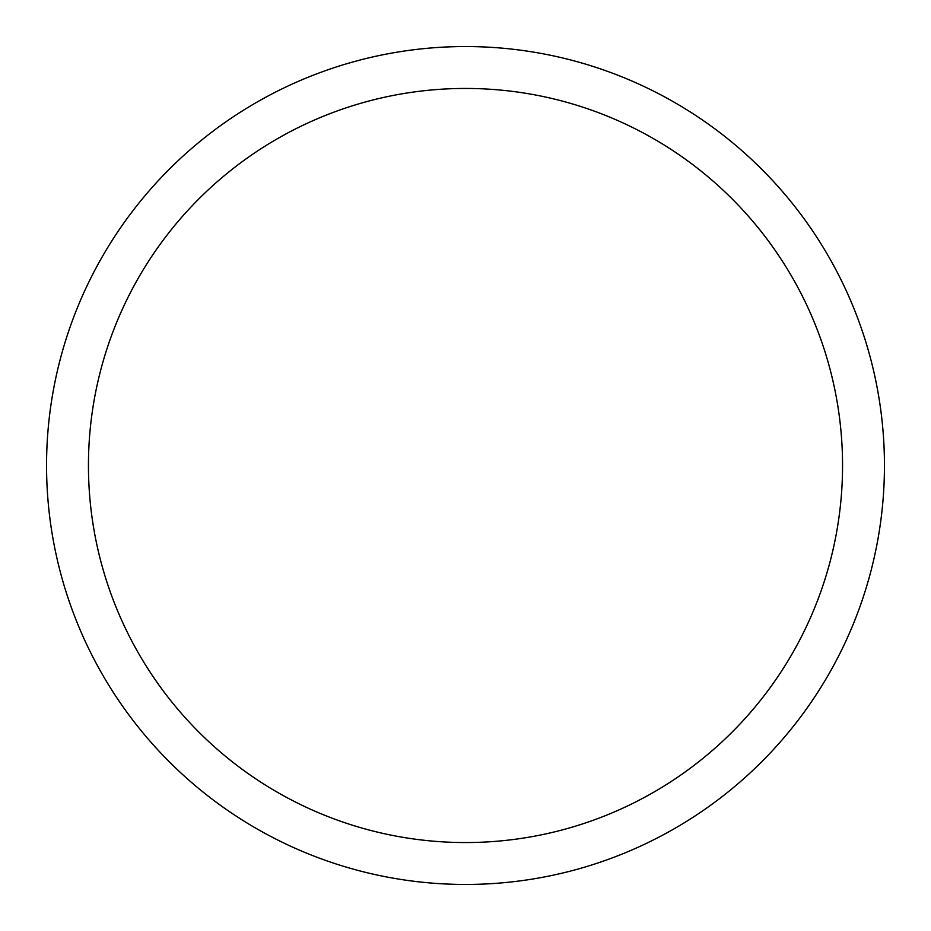 <?xml version="1.0" encoding="UTF-8"?>
<svg xmlns="http://www.w3.org/2000/svg" width="931" height="931" viewBox="0 0 931 931"><rect width="100%" height="100%" fill="white"/><g stroke="black" fill="none" stroke-linecap="round" stroke-linejoin="round"><path stroke-width="1.4" d="M46.55 465.5A418.95 418.95 0 0 1 674.975 102.678A418.95 418.95 0 0 1 674.975 828.322A418.95 418.95 0 0 1 46.55 465.5M88.445 465.5A377.055 377.055 0 0 1 654.028 138.963A377.055 377.055 0 0 1 654.028 792.037A377.055 377.055 0 0 1 88.445 465.5"/></g></svg>
